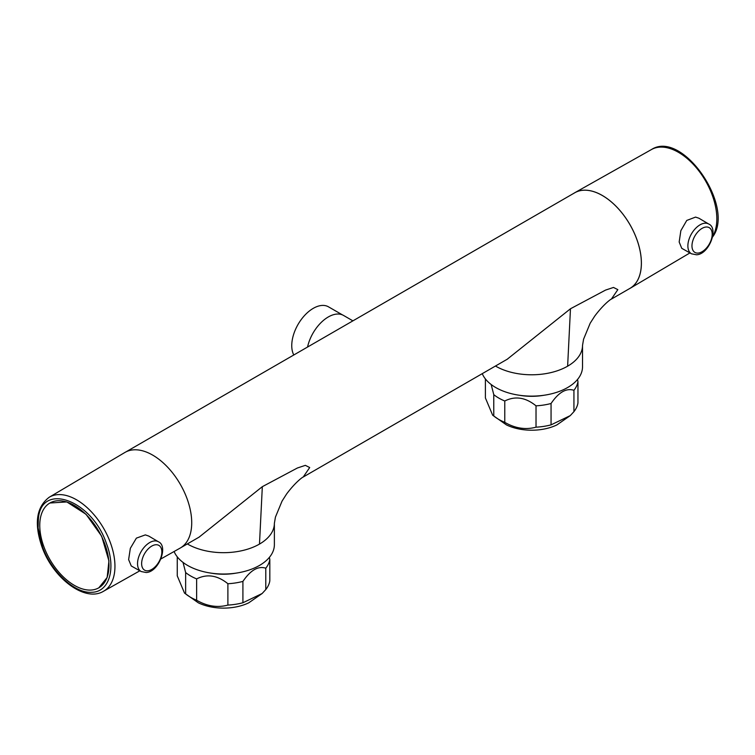 <?xml version="1.0" encoding="UTF-8"?>
<svg xmlns="http://www.w3.org/2000/svg" width="755" height="755" viewBox="0 0 755 755"><rect width="100%" height="100%" fill="white"/><g stroke="black" fill="none" stroke-linecap="round" stroke-linejoin="round"><path stroke-width="1.13" d="M485.399 378.925L485.399 397.951L492.656 415.193L493.77 415.996A46.48 26.84 0 0 0 504.774 422.347C515.203 428.378 525.622 429.982 536.022 427.179A46.48 26.84 0 0 0 551.056 424.857L570.261 415.618L573.932 411.645A46.48 26.84 0 0 0 576.282 408.011A46.48 26.84 0 0 0 577.952 402.972L577.952 381.624A46.48 26.84 180 0 1 576.282 386.664A46.48 26.84 180 0 1 573.932 390.297C566.316 387.843 558.691 392.251 551.056 403.5A46.48 26.84 180 0 1 536.022 405.831C525.622 397.375 515.203 395.762 504.774 400.999A46.48 26.84 180 0 1 493.77 394.639L491.165 384.512M492.656 415.193L506.463 424.914A39.222 22.641 0 0 0 556.897 424.914L570.261 415.618M519.412 395.261A42.129 24.32 0 0 0 543.94 395.261M268.138 585.918A46.48 26.84 -0 0 0 269.818 580.869L269.818 559.521A46.48 26.84 180 0 1 268.138 564.57A46.48 26.84 180 0 1 265.788 568.204L265.788 589.551A46.48 26.84 -0 0 0 268.138 585.918M269.375 557.379L269.818 559.521M108.786 560.993A48.952 28.265 -120 0 0 85.881 514.353A48.952 28.265 -120 0 0 49.896 503.009A48.952 28.265 -120 0 0 39.958 529.812A48.952 28.265 -120 0 0 62.863 576.452A48.952 28.265 -120 0 0 98.848 587.796A48.952 28.265 -120 0 0 108.786 560.993M98.848 587.796L107.163 577.471L108.937 560.908L101.661 536.192L86.013 514.268L66.827 501.933L49.896 503.009M352.915 320.856L343.553 315.448A30.502 17.61 120 0 0 328.302 316.958A30.502 17.61 120 0 0 307.559 347.036M293.789 354.992A30.436 17.573 -60 0 1 313.278 308.342A30.436 17.573 -60 0 1 328.491 306.832L342.525 314.929M303.255 477L507.19 359.257L570.469 308.767L567.628 366.184A50.84 29.351 180 0 1 495.724 366.184L495.724 365.873M482.256 373.649A50.84 29.351 0 0 0 495.724 387.532A50.84 29.351 0 0 0 551.131 393.893A50.84 29.351 0 0 0 582.52 366.779L582.52 345.431A50.84 29.351 0 0 0 582.52 345.422A50.84 29.351 0 0 1 567.628 366.184M174.094 551.509A50.84 29.351 0 0 0 209.72 572.922A50.84 29.351 0 0 0 259.484 565.438A50.84 29.351 0 0 0 274.376 544.676L274.376 523.328A50.84 29.351 0 0 1 259.484 544.081A50.84 29.351 180 0 1 187.589 544.081L187.589 543.779M106.464 543.609C116.223 568.675 109.277 591.995 91.968 592.269C75.151 593.826 51.472 572.139 42.591 547.026L38.109 527.943L38.326 520.11C39.892 481.284 91.704 499.149 106.464 543.609M131.266 565.967L128.624 559.615L130.341 548.309L136.381 538.136L145.347 534.889L148.763 536.069L158.361 541.741A17.205 9.928 -60 0 0 155.539 540.91A17.205 9.928 -60 0 0 154.341 540.948A17.205 9.928 -60 0 0 139.562 554.708A17.205 9.928 -60 0 0 141.157 571.535L131.266 565.967M160.957 558.908L180.105 548.121A55.219 31.88 -120 0 0 186.938 498.366A55.219 31.88 -120 0 0 124.886 452.471L49.254 497.224A54.285 31.342 -120 0 1 110.249 542.335A54.285 31.342 -120 0 1 103.539 591.25L139.845 570.799M181.106 547.526L199.046 537.164L262.325 486.673L297.385 468.006L305.35 465.354L309.701 467.534L303.227 477.018C302.764 476.943 295.394 482.209 286.589 494.006L282.049 501.122L275.433 517.109L274.376 523.328M570.469 308.767L605.529 290.099L613.485 287.447L617.835 289.637L611.361 299.112C610.908 299.046 603.538 304.303 594.732 316.1L590.183 323.216L583.577 339.203L582.52 345.431M125.906 451.915L574.744 192.78A55.2 31.87 60 0 1 602.339 195.517A55.2 31.87 60 0 1 638.4 244.158A55.2 31.87 60 0 1 629.944 288.382L611.39 299.093M691.495 253.803L681.756 248.32L679.17 242.006L680.85 230.681L686.757 220.441L695.572 217.091L698.951 218.242L708.7 224.008A17.205 9.928 -60 0 0 705.878 223.178A17.205 9.928 -60 0 0 704.679 223.216A17.205 9.928 -60 0 0 689.9 236.976A17.205 9.928 -60 0 0 691.495 253.803L696.469 254.775C709.02 254.511 719.053 228.227 708.7 224.008M573.904 193.261A55.219 31.88 60 0 1 574.904 192.657A55.219 31.88 60 0 1 625.848 218.138A55.219 31.88 60 0 1 636.616 281.983A55.219 31.88 60 0 1 630.123 288.306A55.219 31.88 60 0 1 629.104 288.872M177.255 556.831L177.255 575.857L184.513 593.09L198.32 602.82A39.222 22.641 -0 0 0 248.754 602.82L262.127 593.524L265.788 589.551M184.513 593.09L185.636 593.892A46.48 26.84 -0 0 0 196.64 600.244C207.068 606.274 217.478 607.888 227.887 605.085A46.48 26.84 -0 0 0 242.912 602.754L262.127 593.524M242.912 602.754L242.912 581.407A46.48 26.84 180 0 1 227.887 583.728L227.887 605.085M227.887 583.728C217.478 575.272 207.068 573.668 196.64 578.896L196.64 600.244M196.64 578.896A46.48 26.84 180 0 1 185.636 572.545L185.636 593.892M185.636 572.545L183.031 562.409M265.788 568.204C258.172 565.75 250.547 570.157 242.912 581.407M211.277 573.168A42.129 24.32 -0 0 0 235.805 573.168M551.056 424.857L551.056 403.5M536.022 405.831L536.022 427.179M504.774 400.999L504.774 422.347M493.77 394.639L493.77 415.996M573.932 390.297L573.932 411.645M577.518 379.472L577.952 381.624M712.607 236.976L712.748 236.759C735.285 206.757 682.407 129.435 651.471 149.537A54.285 31.342 60 0 1 701.046 173.858A54.285 31.342 60 0 1 712.72 236.39M155.596 544.761A14.298 8.258 -60 0 1 161.089 556.831A14.298 8.258 -60 0 1 147.886 570.799A14.298 8.258 -60 0 1 142.393 558.728A14.298 8.258 -60 0 1 155.596 544.761M698.224 253.067A14.298 8.258 -60 0 1 692.731 240.996A14.298 8.258 -60 0 1 705.934 227.029A14.298 8.258 -60 0 1 711.427 239.099A14.298 8.258 -60 0 1 698.224 253.067M262.325 486.673L259.484 544.081M49.254 497.224C36.382 506.964 33.956 523.508 41.969 546.846C52.916 577.981 84.871 602.65 103.539 591.25M651.471 149.537L574.904 192.657M141.157 571.535L146.13 572.507C158.682 572.243 168.714 545.959 158.361 541.741M689.928 252.925L630.123 288.306M507.681 358.965L507.19 359.257M199.546 536.862L199.046 537.164"/></g></svg>
